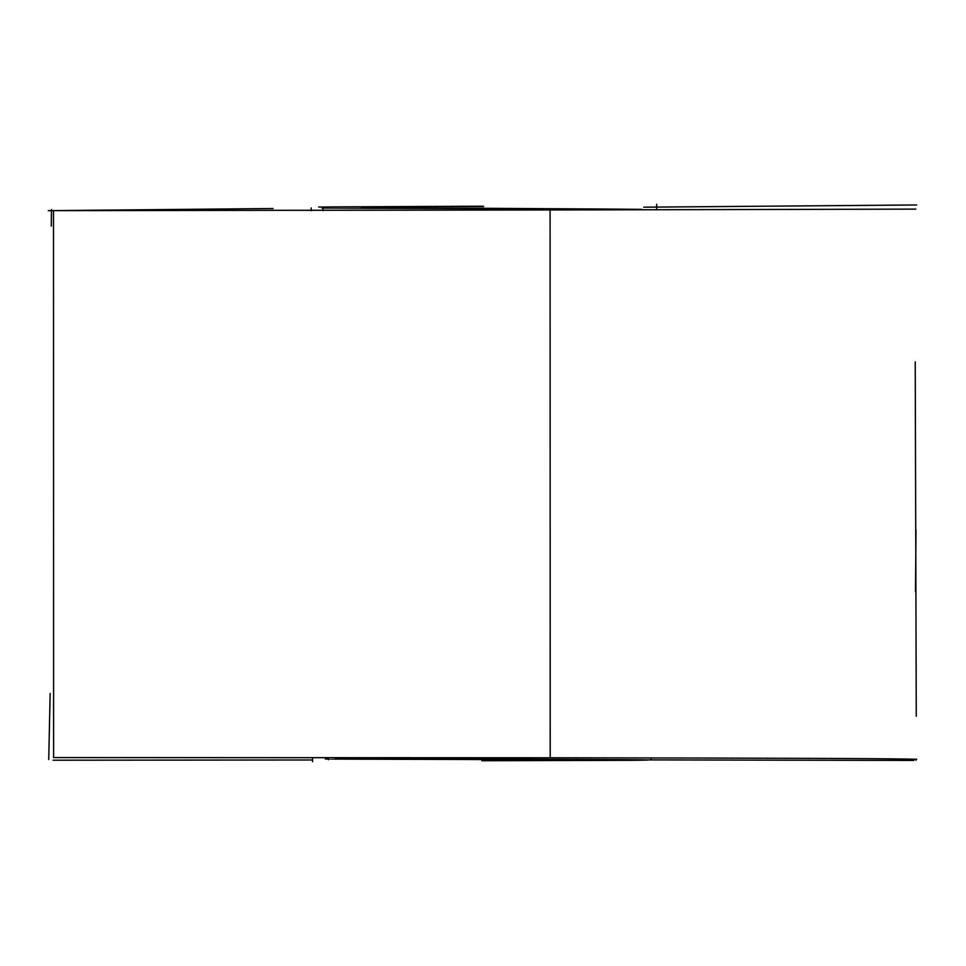 <?xml version="1.0" encoding="UTF-8"?>
<svg xmlns="http://www.w3.org/2000/svg" width="966" height="966" viewBox="0 0 966 966"><rect width="100%" height="100%" fill="white"/><g stroke="black" fill="none" stroke-linecap="round" stroke-linejoin="round"><path stroke-width="1.45" d="M53.492 210.636L550.089 209.972L550.209 757.779L53.601 757.573L53.492 210.636M312.537 759.976L53.082 760.206M913.921 760.423L539.221 759.674M915.985 529.73L915.502 591.506M550.089 209.972L915.853 209.127M916.649 759.264C894.649 758.552 772.498 758.056 550.209 757.779M483.664 206.531C263.851 207.304 263.67 207.195 483.145 206.205C263.67 207.195 263.851 207.304 483.664 206.531M482.022 208.282C267.546 207.871 267.618 208.004 482.227 208.656C695.158 209.707 695.085 209.574 482.022 208.282M541.998 208.801L641.871 209.344M481.865 760.737C702.04 760.218 702.33 760 482.734 760.109M483.604 759.022C272.581 758.841 272.545 759.01 483.495 759.542C696.752 760.109 696.788 759.928 483.604 759.022C696.788 759.928 696.752 760.109 483.495 759.542L418.592 759.179M325.313 759.022L328.5 758.974M48.735 759.542L50.147 693.479M51.283 226.104L51.452 209.55M915.225 361.888L916.275 716.301M916.01 759.24L915.997 760.351M273.124 208.511L48.3 210.673M916.662 204.973L643.73 207.183M656.687 204.309L656.699 209.936M312.549 761.691L312.537 757.682M311.221 210.648L311.185 207.919M328.512 759.735L328.488 757.694M323.091 210.624L323.055 208.608M650.975 757.924L650.975 759.566"/></g></svg>
